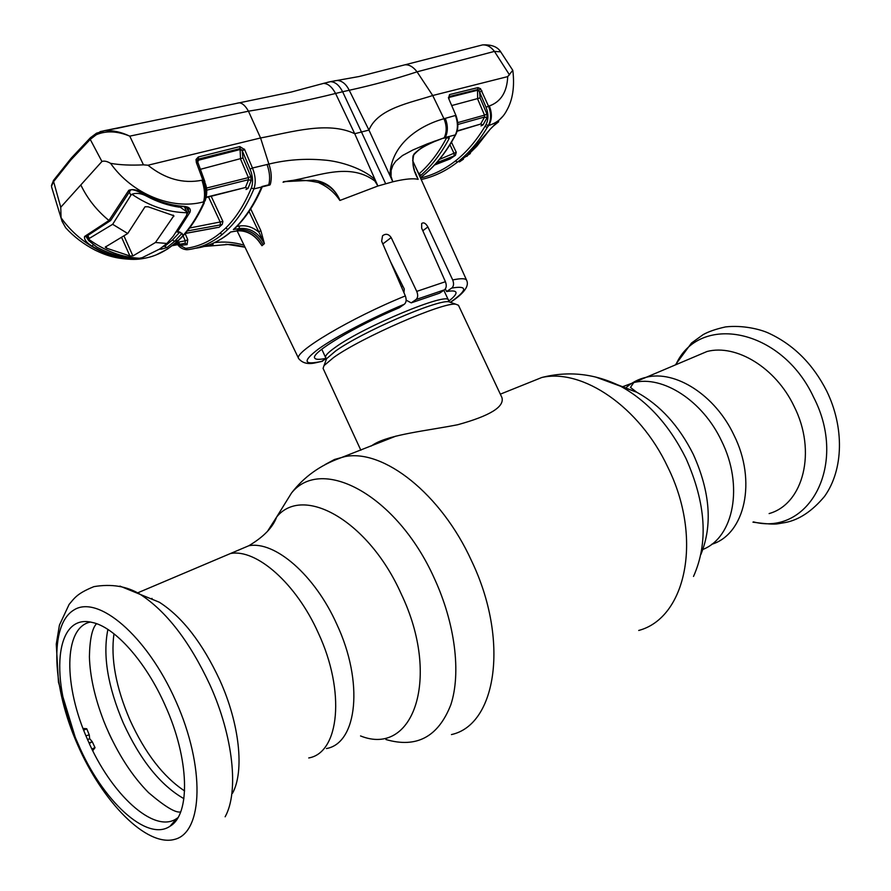 <?xml version="1.0" encoding="UTF-8"?>
<svg xmlns="http://www.w3.org/2000/svg" width="891" height="891" viewBox="0 0 891 891"><rect width="100%" height="100%" fill="white"/><g stroke="black" fill="none" stroke-linecap="round" stroke-linejoin="round"><path stroke-width="1.34" d="M391.093 437.381L388.409 439.129M318.343 633.078C296.191 583.304 256.185 548.511 230.446 553.534L217.56 558.991L230.446 553.534C256.185 548.511 296.191 583.304 318.343 633.078C345.675 691.416 339.415 752.839 308.731 757.951C339.415 752.839 345.675 691.416 318.343 633.078M625.582 388.097C631.485 382.696 638.368 379.076 646.253 377.261C675.267 369.854 715.105 395.014 733.894 434.986C757.06 480.973 744.921 534.388 711.631 544.334C744.921 534.388 757.06 480.973 733.894 434.986C715.105 395.014 675.267 369.854 646.253 377.261C638.368 379.076 631.485 382.696 625.582 388.097M371.079 446.09L373.763 444.342C390.28 434.351 427.134 430.732 457.64 424.751C489.939 415.874 504.696 406.797 501.911 397.509L458.464 305.268L455.758 304.199C443.183 301.938 361.323 337.544 333.613 357.525L323.99 365.644L323.088 368.395L360.844 450.211M402.866 286.223L401.395 286.791M769.122 513.572C803.415 504.094 816.98 451.28 794.07 406.296C775.794 367.727 736.267 343.848 707.053 351.488L692.051 357.848M119.951 586.1L159.333 602.227C182.243 616.895 202.38 642.834 219.765 680.067C239.657 723.871 244.591 771.461 232.495 793.268M78.252 744.197C49.328 680.657 54.54 613.064 92.007 622.397C114.571 626.718 145.968 661.579 165.381 705.906C189.393 758.842 190.674 814.452 170.058 826.213C146.815 842.429 101.997 800.107 78.252 744.197M177.944 817.637L176.685 818.539C154.121 834.399 110.618 793.781 87.652 739.775C63.428 686.014 63.428 627.587 90.281 622.063M415.106 171.963L418.135 179.347L415.651 178.935C410.45 178.445 402.843 179.392 392.82 181.797L377.907 186.007L374.81 180.973C347.134 160.347 312.93 179.046 283.505 181.675L313.821 180.171C325.961 181.686 334.593 188.235 339.738 199.84L340.017 200.419L377.907 186.007L375.066 179.614L374.81 180.973M319.947 181.786L324.602 184.036C331.63 187.322 336.664 192.59 339.738 199.84L339.861 200.442C334.726 192.701 327.888 186.898 319.368 183.034L318.677 181.976M250.716 208.906L260.863 230.691L264.404 243.633L249.035 211.445M326.674 358.338L321.239 361.601C316.851 362.002 306.059 367.215 298.719 358.672C292.616 352.736 350.731 318.02 405.349 295.912L381.649 241.205L382.551 235.781C385.781 233.342 388.665 233.943 391.182 237.574L416.732 291.39L445.422 281.712C446.759 285.376 446.447 288.083 444.486 289.831L439.642 293.15L411.23 302.862L406.151 300.167M405.349 295.912C406.664 299.744 406.318 302.517 404.314 304.254L399.302 307.74C354.908 326.373 310.502 353.103 314.712 358.026C315.525 359.652 319.268 359.764 325.939 358.371M448.93 301.013C454.299 296.803 456.615 293.852 455.891 292.192C455.167 290.8 452.071 290.589 446.625 291.546L445.344 288.962M445.422 281.712L421.677 228.174L421.677 223.485C423.659 222.071 425.731 223.218 427.892 226.938L452.695 279.93C461.093 278.204 465.737 278.337 466.661 280.353L412.644 160.547M450.634 302.116C467.619 290.009 467.987 285.32 451.726 288.071L446.625 291.546M451.726 288.071C453.764 286.356 454.087 283.639 452.695 279.93M403.968 292.738L404.269 289.007L390.492 261.609M444.486 289.831L416.019 299.532C417.946 297.794 418.191 295.077 416.732 291.39M416.019 299.532L411.23 302.862M320.225 182.399L319.368 183.034M261.976 245.704C255.739 234.912 247.241 229.989 236.483 230.936L237.841 229.755C248.634 228.842 257.076 233.821 263.157 244.68L261.976 245.704L258.59 240.993C249.781 229.945 239.178 230.535 236.315 231.047M235.892 231.047L231.092 231.983M236.093 231.081L230.646 231.983L229.121 233.253C218.818 241.55 207.815 246.529 196.098 248.177M244.011 245.148C233.698 242.152 223.808 241.338 214.352 242.675M230.134 232.417L229.121 233.253M204.006 246.495L227.962 244.49L245.003 247.197M479.28 45.753L482.543 44.906C487.054 44.695 491.019 46.855 494.438 51.4L500.709 51.856L512.77 70.3L507.725 76.604C507.001 92.074 500.865 101.852 489.315 105.951C492.211 113.213 492.032 119.695 488.78 125.419L488.758 125.442C496.855 123.025 502.869 117.98 506.812 110.306C512.704 99.959 514.72 86.75 512.86 70.656M401.596 65.667L404.882 64.831C409.158 64.486 413.212 66.814 417.044 71.826L494.438 51.4L509.507 74.911M455.958 115.496L448.719 98.623L455.958 115.496C458.509 122.557 458.464 128.861 455.847 134.43L455.346 134.897C458.063 129.162 458.085 122.691 455.435 115.474L443.963 118.737C419.516 125.475 390.937 144.041 389.902 175.482L391.049 176.44L391.138 170.281L392.953 165.191L395.771 161.193L402.498 155.535L412.901 149.978L427.235 143.897L444.208 137.793L455.346 134.897C446.101 152.328 435.176 166.038 422.568 176.028L420.385 177.71M463.487 159.133L459.4 161.928M421.187 179.503L421.566 179.436C434.296 176.596 446.28 170.816 457.506 162.084L470.359 153.53M434.697 141.469L444.208 137.793C446.892 132.024 446.814 125.676 443.963 118.737L432.714 95.515L417.044 71.826C395.894 78.831 373.296 84.968 349.239 90.269L368.952 130.086C377.84 108.323 410.651 102.799 432.714 95.515L507.725 76.604M334.303 80.903L337.277 80.435C342.133 80.791 346.12 84.077 349.239 90.269L342.623 91.74C339.226 85.18 335.161 81.816 330.416 81.671L327.754 82.25M414.994 165.771L418.904 174.001L421.109 175.126L419.683 176.173M418.904 174.001C429.551 164.679 438.806 152.55 446.692 137.626L449.164 138.484C441.212 153.508 431.857 165.726 421.109 175.126M447.583 137.203L449.198 136.646L449.164 138.484M449.142 97.409L477.531 90.247L477.877 89.512L449.565 96.462L448.964 97.475M420.53 178.033C432.848 175.159 444.475 169.468 455.424 160.959C466.561 152.205 476.418 140.689 484.971 126.388L485.974 124.662C488.558 119.617 488.58 113.814 486.052 107.243L479.592 92.051L480.082 97.921L486.943 114.059L484.504 115.128L477.643 99.001L477.531 90.247L479.002 90.403L480.505 88.677L488.502 106.174C491.32 113.469 491.264 119.917 488.357 125.531L488.78 125.419M480.082 97.921L451.971 105.494M482.042 90.971L479.592 92.051L477.877 89.512L477.899 87.619L480.505 88.677M448.986 98.589L449.565 94.569L477.899 87.619M449.12 98.311L448.552 98.121L449.565 94.569M486.943 114.059L486.976 117.846L484.57 117.011L484.504 115.128L457.718 122.624M486.976 117.846L483.011 124.952L480.65 124.061L484.57 117.011L457.84 124.495M457.083 131.244L480.65 124.061L457.172 130.921M483.011 124.952L480.995 125.876M448.407 97.564L450.478 97.063M439.397 159.444L456.259 152.272L455.446 155.29L450.089 158.91M455.446 155.29L454.076 155.925L454.187 153.686L449.933 144.754M484.971 126.388L487.344 127.279C478.757 141.658 468.811 153.252 457.506 162.084L455.424 160.959M476.685 146.402L466.661 156.237L477.097 145.924L489.894 129.529L503.103 116.03M485.974 124.662L488.357 125.531L487.344 127.279L488.758 125.442M467.018 156.371L467.352 155.624M490.083 129.384L466.661 156.237M478.077 90.18L478.734 89.991M490.206 129.195L493.881 125.598M489.315 105.951L486.052 107.243M391.049 176.44L392.82 181.797L368.952 130.086L354.729 133.717L335.573 93.466L342.623 91.74L385.647 183.68M444.765 138.005L448.296 136.613M414.438 170.237L413.335 166.071C412.566 158.943 412.678 155.234 413.691 154.956L414.092 153.92C420.04 148.173 427.056 143.852 435.12 140.967L434.34 141.602C420.352 147.85 418.369 150.145 413.947 154.655M416.097 174.502L417.723 178.423C412.923 169.958 411.72 161.794 414.092 153.92M418.135 179.347L417.723 178.423M178.2 244.557L185.651 248.333C197.98 246.84 209.452 241.784 220.066 233.164L225.679 228.096C235.837 218.117 244.39 204.73 251.351 187.945C253.3 182.477 252.877 176.206 250.081 169.123L242.252 150.746L244.646 149.621L252.476 168.009L268.882 164.078C286.724 159.734 304.978 158.375 323.645 160.001C340.885 161.204 363.283 168.789 375.066 179.614L354.729 133.717C327.843 120.898 291.524 132.202 260.562 137.971L248.455 111.197C245.381 105.739 242.241 102.944 239.011 102.81L236.95 103.245M100.082 131.623L104.615 130.687C112.823 130.22 121.209 132.035 129.763 136.145L248.455 111.197C278.916 106.252 307.963 100.349 335.573 93.466C331.931 86.75 327.855 83.398 323.377 83.42L321.083 84.077M154.121 120.508L103.969 130.765M96.751 133.071L96.284 134.73L90.236 139.397L70.901 159.934L53.349 181.931L51.511 186.241M205.431 184.771L205.754 184.738C207.258 189.471 207.046 194.862 205.13 200.909L203.504 201.878C171.974 210.465 132.024 193.848 110.584 163.354C119.917 164.969 130.877 165.459 143.462 164.846L129.763 136.145C117.322 130.999 106.163 130.531 96.284 134.73M90.759 137.414L90.236 139.397L101.93 161.483L60.744 207.258L53.337 180.606L70.957 158.475L70.901 159.934M117.233 128.349L109.793 129.618M51.433 185.629L53.594 180.26M143.462 164.846L147.984 165.225C165.102 178.957 183.089 183.969 201.945 180.238C204.752 188.647 205.275 195.853 203.504 201.878L203.315 203.56C196.065 219.275 187.556 231.705 177.788 240.848C167.909 249.937 157.306 255.65 145.99 257.978L144.108 258.345C117.189 263.914 81.27 246.517 61.067 217.738L62.047 221.269L65.7 227.784C73.886 236.772 83.765 244.268 95.326 250.26C106.118 255.483 117.111 259.337 134.63 259.303M61.067 217.738L60.744 207.258M174.903 243.633L178.356 242.953L177.955 242.196M179.804 243.889L172.932 245.214M172.319 245.682L185.194 243.232L185.25 240.815L176.206 242.53M182.009 233.308L185.25 240.815L187.767 239.679L185.116 233.565M179.603 244.29L181.341 245.292L187.077 244.613L185.194 243.232M187.077 244.613L187.767 239.679M181.341 245.292L180.528 244.123M177.899 244.223L177.075 243.198M185.651 248.333L187.511 249.714C199.952 248.221 211.523 243.143 222.238 234.478L227.918 229.377C238.175 219.309 246.84 205.832 253.89 188.925L269.906 184.972M237.841 229.755L239.2 228.53L233.342 229.566L234.823 228.163C245.303 217.961 254.225 204.228 261.609 186.943M235.269 228.007L236.783 226.526L239.378 226.047C246.016 225.011 252.398 226.938 258.524 231.838L260.863 230.691M263.157 244.68L264.404 243.633C258.39 232.618 249.992 227.584 239.2 228.53L239.378 226.047M261.976 186.509L268.77 184.816C270.318 178.924 269.75 172.163 267.055 164.512M147.984 165.225L260.562 137.971L268.882 164.078C271.488 171.751 271.955 178.534 270.285 184.437L268.403 185.339M110.584 163.354C107.143 161.293 104.258 160.658 101.93 161.483M204.128 201.734L204.139 201.7C205.955 197.201 206.133 191.643 204.685 185.027L196.332 162.474L196.02 159.5L198.292 157.005L239.835 146.592L244.646 149.621M201.945 180.238L204.262 179.893L204.908 181.719L203.794 181.853M197.245 162.775L196.332 162.474M204.262 179.904L197.245 160.714L196.02 159.5M206.367 188.101L248.433 177.61L240.559 159.11L240.047 148.63L198.504 159.088L197.724 163.053M250.828 176.507L251.139 180.606L248.578 179.67L248.433 177.61L250.828 176.507L242.953 157.997L242.152 150.379L239.712 149.632L197.29 160.536M242.953 157.997L200.174 169.368M251.139 180.606L247.965 188.502L245.437 187.5L248.578 179.67L206.589 190.195M206.166 197.546L245.437 187.5L206.244 197.167M247.965 188.502L246.016 189.482M244.39 149.098L242.152 150.379L240.047 148.63L239.835 146.592M197.679 159.734L198.504 159.088L198.292 157.005M137.582 258.401L129.963 258.635C117.089 257.655 104.492 253.501 92.174 246.194C86.516 242.775 83.988 239.534 84.589 236.471L108.947 220.489L128.738 190.362C132.748 188.736 137.671 189.828 143.529 193.625C156.783 201.188 170.304 205.442 184.092 206.367C189.26 206.901 191.22 208.873 189.95 212.27L177.298 232.061L179.681 231.972L181.82 233.587L174.636 241.338L166.862 247.631L164.768 246.261L172.431 240.013L174.636 241.338L178.668 240.314M108.947 220.489C96.774 210.521 87.396 198.671 80.825 184.938M128.738 190.362L130.632 190.117C131.656 189.015 135.855 190.262 143.228 193.848L143.529 193.625M108.969 220.456L110.818 220.266L130.498 190.329M172.431 240.013L179.57 232.317L181.82 233.587M176.518 231.849L179.681 231.972M161.995 247.397L161.46 249.157L166.862 247.631M164.423 245.537L164.768 246.261L163.265 246.573M161.46 249.157L159.322 249.246M184.092 206.367L183.657 206.645C169.903 205.687 156.426 201.422 143.251 193.859M189.95 212.27L188.424 211.49L188.502 208.672L183.78 206.656M187.01 214.141L188.424 211.49L186.397 207.146M129.963 258.635L130.398 258.011M92.174 246.194L93.109 244.88M86.093 236.616L88.822 240.848M84.589 236.471L86.149 236.572L110.595 220.545L108.925 220.511M189.605 228.018L222.906 221.447L222.271 224.354L218.919 227.405L216.803 227.595M222.271 224.354L220.2 224.944L220.389 222.449L208.527 196.956M250.081 169.123L252.476 168.009C255.55 175.895 256.018 182.867 253.89 188.925L251.351 187.945M261.831 186.642L261.854 187.801C254.603 204.362 245.871 217.649 235.658 227.639L234.823 228.163M155.446 242.497L173.856 215.745L148.151 206.79L145.044 206.757L127.725 233.509L105.227 247.119L106.809 248.288L129.908 255.962L132.904 255.962L155.446 242.497L166.795 243.455L166.205 244.011L166.795 243.455M166.205 244.011L159.645 249.035L142.259 257.644L139.419 258.234C121.9 257.376 104.949 251.017 88.577 239.167L88.721 240.648L96.763 247.085C106.664 252.476 116.844 255.984 127.279 257.599L139.419 258.234M167.374 242.898L173.299 236.137L186.553 215.41L187.032 212.726C167.954 212.403 149.588 206.244 131.913 194.249C136.368 192.634 141.324 193.302 146.748 196.243L146.48 195.664M178.824 206.189L186.731 211.757L187.032 212.726M87.897 235.569L89.211 238.476L88.577 239.167M128.672 190.462L130.866 195.285L112.667 224.309L127.725 233.509M89.211 238.476L112.667 224.309M130.866 195.285L131.913 194.249M179.28 207.169C168.154 205.531 157.306 201.889 146.748 196.243M108.735 732.859L111.921 739.575M106.441 727.635L106.152 726.9C117.913 753.998 132.046 775.916 148.552 792.634C165.035 806.711 175.739 813.149 180.661 811.924M103.646 720.763L106.14 726.878M92.753 750.679L95.025 747.683L92.241 741.68L89.334 743.528M94.992 747.516L91.94 749.053M92.096 749.364L94.669 748.295M106.118 726.844L103.712 720.919M85.948 735.799L89.245 734.841L86.717 728.738L83.008 728.437M85.313 728.582L83.476 729.64M83.665 730.141L86.817 728.871M111.854 739.419L109.114 733.638M92.241 741.68L89.69 738.739L87.674 739.608L89.635 738.606M92.196 741.624L89.078 742.971M89.69 738.739L89.245 734.841M700.916 554.414C712.711 525.311 710.205 492.032 693.387 454.544C679.076 425.898 660.209 405.138 636.787 392.263L617.608 384.801M693.51 576.432C708.523 542.797 705.995 503.437 685.936 458.353C669.33 425.118 647.59 401.095 620.693 386.282L595.711 377.06M638.713 630.46C686.081 617.986 703.099 538.086 667.805 467.162C639.582 406.708 582.346 368.261 541.839 377.483L520.645 386.003M451.447 734.574C496.699 724.784 509.529 639.805 471.528 560.795C440.967 493.592 383.397 448.819 344.984 456.582L334.526 459.466L325.137 464.545M385.926 739.53C416.62 748.44 438.238 736.868 450.801 704.837C461.293 673.106 455.145 623.433 434.329 578.359C397.074 495.14 321.751 455.279 291.513 493.001L280.186 511.289M360.543 735.944C413.535 757.317 441.312 677.483 401.195 593.874C368.64 520.734 303.185 484.292 276.678 516.958L267.389 531.493M326.44 748.551C357.347 743.217 363.996 682.083 336.809 624.268C314.801 574.94 274.729 540.603 248.778 545.76L235.759 551.273M702.932 549.424C733.861 537.295 743.851 485.428 721.521 440.878C702.631 400.616 662.737 375.2 633.768 382.562L622.241 386.861M443.829 290.288L448.507 300.234C448.763 291.346 363.806 326.485 335.205 347.412C328.111 352.435 324.914 355.81 325.616 357.536L326.607 358.672L325.694 361.122M451.214 302.595L448.741 301.715C436.813 299.576 361.245 332.399 335.551 351.054L326.607 358.672L323.99 365.644M753.441 521.892C809.217 536.471 848.388 464.256 813.594 397.208C781.44 327.799 698.889 312.953 675.857 364.709M184.615 790.952C163.231 776.774 144.977 753.04 129.841 719.75C115.875 687.128 110.584 658.471 113.97 633.779M183.914 798.67C160.413 785.238 140.188 759.967 123.225 722.857C107.733 686.382 102.621 655.241 107.9 629.436M77.406 744.408L58.461 682.216L56.267 644.126L59.43 625.114L69.119 604.41C74.376 598.351 76.581 593.64 93.967 586.623C111.531 583.705 126.834 586.211 139.876 594.141C166.261 611.092 189.627 641.386 209.998 685.012C233.264 736.356 239.089 791.921 225.133 816.791M77.45 744.408C52.101 686.894 49.205 625.092 73.686 610.123C97.687 594.186 146.848 635.472 175.85 701.139C205.242 766.639 203.204 832.372 174.747 839.344C146.714 847.319 102.443 802.034 77.45 744.408M391.182 237.574L382.829 243.945M404.314 304.254C371.926 317.742 335.974 336.52 318.733 348.815C302.038 361.412 303.33 365.533 322.587 361.178M427.892 226.938L422.813 230.736M213.45 243.087L212.57 245.281M450.478 158.765L434.53 165.002M451.47 142.237L456.259 152.272M454.076 155.925L436.545 162.786M445.255 118.358C448.039 125.33 448.05 131.701 445.277 137.481L443.707 138.317M71.269 158.097L90.37 137.793L96.484 133.227L104.615 130.687M220.066 233.164L222.238 234.478M204.629 181.931L205.754 184.738L204.685 185.027M217.404 227.483L185.283 233.375M211.2 196.298L222.906 221.447M220.2 224.944L187.322 230.947M225.679 228.096L227.918 229.377M106.809 248.288L105.94 246.484M121.8 237.786L129.908 255.962M132.904 255.962L124.15 236.338M173.812 216.468L173.244 215.121M707.053 351.488L633.768 382.562L630.483 387.418L636.787 392.263L620.693 386.282C594.932 373.607 568.658 370.667 541.839 377.483L500.33 394.167M396.139 436.033L340.05 458.119C320.159 465.258 303.976 476.885 291.513 493.001L276.678 516.958C272.947 527.327 263.647 536.928 248.778 545.76L137.682 592.849M321.785 349.227L325.616 357.536M448.507 300.234L448.741 301.715L455.758 304.199M675.345 364.931L691.527 343.013L703.188 334.593C708.623 331.575 716.063 329.013 725.53 326.919C742.838 324.937 760.324 329.302 768.521 333.089C793.458 344.594 812.848 363.884 826.67 390.971C844.345 427.168 843.732 469.535 824.531 496.398C812.347 510.966 799.439 519.653 785.806 522.438L778.043 523.763C774.479 524.498 766.126 523.964 752.951 522.159M176.685 818.539L170.058 826.213M151.102 598.808L152.06 598.396M298.719 358.672L237.151 230.914M450.701 302.16C464.088 293.295 469.412 286.033 466.661 280.353M229.911 232.807C219.242 241.439 207.77 246.584 195.497 248.233M245.025 247.241C238.153 245.192 232.462 244.279 227.94 244.49M204.752 246.284L212.949 245.148M225.701 244.323L227.962 244.49M404.882 64.831L482.532 44.906C491.498 44.45 497.546 46.766 500.709 51.856M422.668 175.984L420.385 177.732M404.837 64.831L359.129 76.515L337.21 80.435M455.746 134.608C446.502 151.993 435.565 165.715 422.935 175.772M450.178 158.899L434.507 165.035M498.648 121.766L493.725 125.787M330.294 81.671L337.277 80.435M330.416 81.671L323.333 83.42M140.255 123.359L291.201 92.063L323.377 83.42M104.603 130.687L109.771 129.618M117.144 128.337L140.177 123.37M51.622 187.065L62.047 221.269M179.459 243.911L172.954 245.203M179.147 242.987L178.657 242.062M176.674 243.276L177.454 244.312M177.732 244.646C179.715 247.575 182.722 249.28 186.742 249.758M324.602 184.036C307.718 179.581 293.874 178.98 283.071 182.254M178.3 240.659L167.564 249.023L156.125 254.926M178.679 240.303C188.569 231.025 197.111 218.507 204.317 202.758M217.003 227.628L185.205 233.475M184.426 206.712L186.731 211.757M86.739 236.238L88.721 240.648M103.679 720.83C94.791 697.742 90.036 676.425 89.401 656.879C89.768 639.315 92.152 628.255 96.54 623.7M87.674 739.608L88.254 741.134"/></g></svg>

